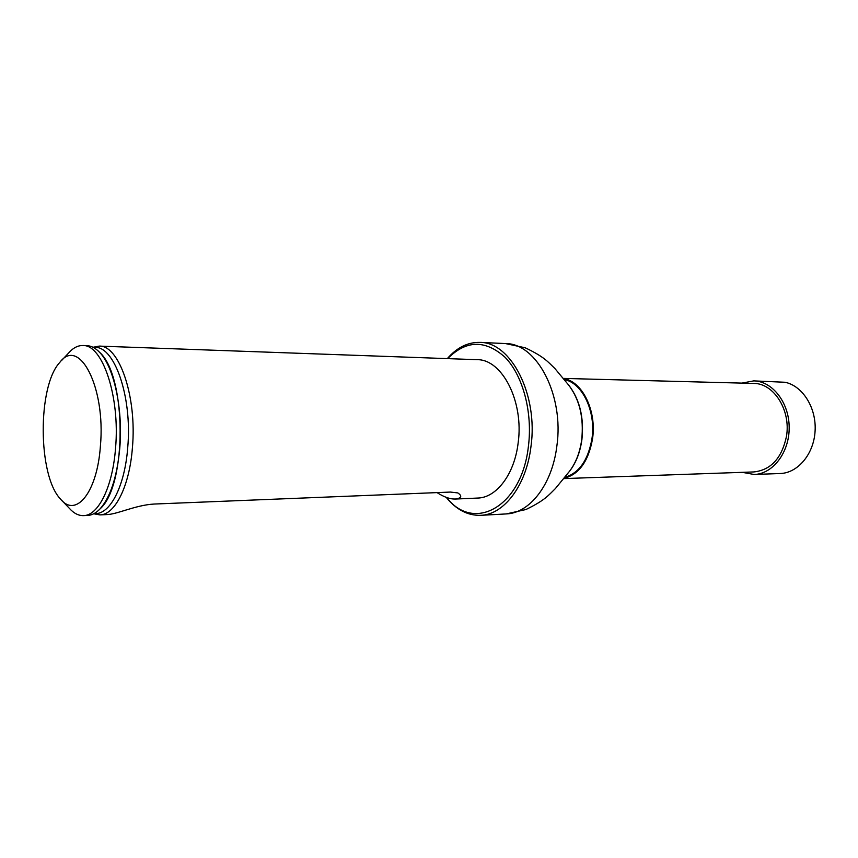 <?xml version="1.0" encoding="UTF-8"?>
<svg xmlns="http://www.w3.org/2000/svg" width="858" height="858" viewBox="0 0 858 858"><rect width="100%" height="100%" fill="white"/><g stroke="black" fill="none" stroke-linecap="round" stroke-linejoin="round"><path stroke-width="1.29" d="M563.92 478.367C579.011 474.538 588.556 461.272 592.567 438.577C596.793 410.446 582.014 380.909 563.491 378.635M563.749 478.592L753.935 471.932C770.956 469.991 781.788 458.183 786.443 436.507C791.097 410.231 773.766 383.097 753.56 383.419L563.309 378.41M564.253 379.611C582.121 382.561 596.063 411.229 591.999 438.406C588.202 460.199 579.096 473.187 564.671 477.38M93.007 347.276L99.196 346.106L477.112 359.684C502.112 359.116 524.034 401.555 518.146 442.91C514.51 474.174 496.503 497.758 477.713 498.058L455.319 499.056C461.572 498.112 462.419 496.085 457.829 492.921L450.461 492.063L154.161 504.043C135.36 505.04 116.152 514.8 106.413 514.553M446.653 497.533C473.702 532.85 521.761 507.099 528.421 446.224C532.754 412.162 522.844 375.418 505.051 357.271C485.199 339.575 466.076 340.025 447.683 358.623M447.318 358.612C456.917 347.522 467.792 342.117 479.944 342.396C510.95 341.913 538.395 394.83 530.963 446.578C526.351 485.553 503.936 514.736 480.695 515.326C467.76 515.69 456.284 509.706 446.246 497.383M61.529 360.564L68.404 353.26C72.919 347.994 77.735 345.42 82.829 345.527C102.488 344.305 120.195 396.696 115.551 448.058C112.688 486.84 98.338 515.658 83.558 515.626C78.464 515.776 73.638 513.234 69.069 508.022L62.141 500.761M83.558 515.626L87.677 515.444C91.903 515.24 95.989 513.095 99.946 508.987C110.457 497.232 117.074 476.909 119.788 448.005C123.187 408.719 113.739 366.087 99.271 352.016C95.281 347.951 91.162 345.828 86.948 345.667L82.829 345.527M100.418 445.903C97.244 492.696 75.783 518.489 60.317 498.852C37.806 475.289 37.42 386.25 59.728 362.494C78.979 336.229 105.834 386.904 100.418 445.903M99.196 346.106C119.165 344.927 137.119 396.9 132.4 447.844C129.494 486.314 114.94 514.918 99.925 514.897L93.726 513.781M437.054 492.61C444.058 497.104 450.139 499.238 455.319 499.013M742.288 472.34L754.15 474.474L780.147 473.519C797.865 473.069 813.91 454.043 815.1 430.898C816.484 407.764 802.659 385.907 785.07 382.271L753.742 380.888L741.902 383.118M754.15 474.474C772.822 474.056 789.414 452.456 789.178 427.531C789.188 402.595 772.425 381.145 753.742 380.888M479.944 342.396L505.469 343.565C536.722 343.136 564.339 395.248 556.842 446.181C552.209 484.555 529.633 513.32 506.199 513.931L525.922 509.534C545.259 500.15 548.605 495.13 555.416 488.545L569.186 471.675C575.707 463.288 579.879 452.67 581.692 439.811C583.966 417.943 579.676 399.764 568.822 385.285L569.144 385.66C579.901 400.021 584.159 418.028 581.896 439.704C580.105 452.456 575.975 462.977 569.508 471.299L567.771 473.348M93.576 347.576C113.631 343.736 132.507 395.817 127.724 447.554C124.785 486.926 109.513 515.476 94.294 513.481M98.488 351.244L99.507 352.241C126.63 375.718 127.102 485.049 100.182 508.762L99.174 509.77M480.695 515.326L506.199 513.931M568.296 472.758L569.186 471.675M505.469 343.565L525.225 347.79C544.637 357.014 548.026 362.001 554.89 368.522L568.822 385.285M98.102 350.868L99.271 352.016M98.788 510.145L99.946 508.987M99.925 514.897L106.413 514.607"/></g></svg>
